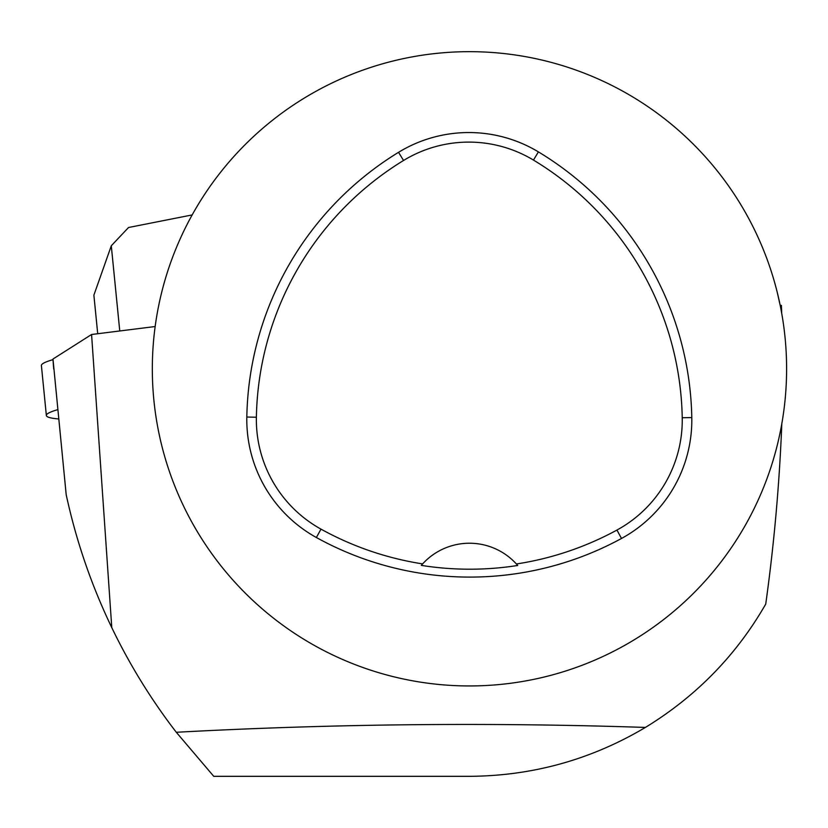 <?xml version="1.0" encoding="UTF-8"?>
<svg xmlns="http://www.w3.org/2000/svg" width="828" height="828" viewBox="0 0 828 828"><rect width="100%" height="100%" fill="white"/><g stroke="black" fill="none" stroke-linecap="round" stroke-linejoin="round"><path stroke-width="1.24" d="M58.664 418.958A100.674 9.905 -5.7 0 1 46.358 415.48L41.4 365.552A100.674 9.905 -5.7 0 1 52.971 359.662L53.706 369.019M46.358 415.48A100.674 9.905 -5.7 0 1 57.743 409.653M91.577 334.502L52.982 359.031L66.188 494.668C76.155 540.777 91.349 585.096 111.78 627.624L91.577 334.502L155.167 326.532M469.466 685.946A317.134 317.134 0 0 1 194.818 210.24A317.134 317.134 0 0 1 744.113 210.24A317.134 317.134 0 0 1 469.466 685.946M621.507 538.459A317.134 317.134 0 0 1 316.368 537.507A134.778 134.778 0 0 1 246.816 417.043A317.134 317.134 0 0 1 398.558 152.311A134.778 134.778 0 0 1 538.397 151.886A317.134 317.134 0 0 1 691.794 417.571A134.778 134.778 0 0 1 621.507 538.459L616.932 530.065A307.571 307.571 0 0 1 516.393 563.982L517.707 565.472A309.248 309.248 0 0 1 421.307 565.379L422.622 563.899A307.571 307.571 0 0 1 320.995 529.133A125.225 125.225 0 0 1 256.38 417.229A307.571 307.571 0 0 1 403.546 160.477A125.225 125.225 0 0 1 533.46 160.073A307.571 307.571 0 0 1 682.231 417.757A125.225 125.225 0 0 1 616.932 530.065M777.233 292.315L780.193 305.377L781.384 305.377L781.704 313.294M176.292 732.273L213.748 776.322L469.466 776.322C532.528 775.939 591.171 759.638 645.395 727.429C488.934 722.223 332.566 723.838 176.292 732.273C151.162 699.619 129.665 664.739 111.78 627.624M781.808 423.739C779.427 484.214 774.076 544.327 765.734 604.078C736.382 655.196 696.265 696.317 645.395 727.429M422.622 563.899A63.425 63.425 0 0 1 516.393 563.982M517.283 564.986A63.425 63.425 0 0 0 516.755 564.385M422.27 564.292A63.425 63.425 0 0 0 421.731 564.893M119.76 330.972L111.294 245.771L128.526 227.514L192.168 214.928M97.714 333.736L93.885 295.151L111.294 245.771M256.38 417.229L246.816 417.043M403.546 160.477L398.558 152.311M533.46 160.073L538.397 151.886M682.231 417.757L691.794 417.571M320.995 529.133L316.368 537.507"/></g></svg>
